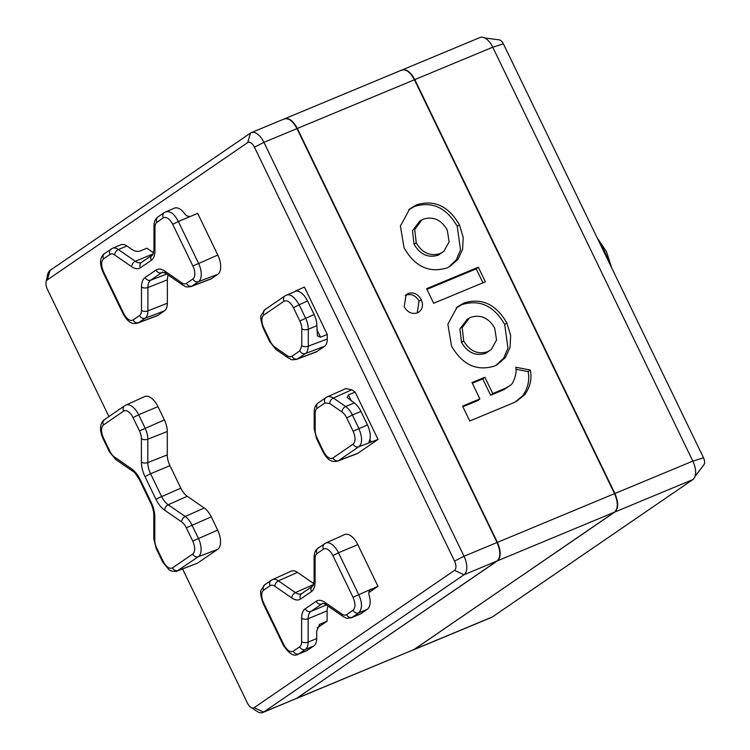 <?xml version="1.0" encoding="UTF-8"?>
<svg xmlns="http://www.w3.org/2000/svg" width="750" height="750" viewBox="0 0 750 750"><rect width="100%" height="100%" fill="white"/><g stroke="black" fill="none" stroke-linecap="round" stroke-linejoin="round"><path stroke-width="1.12" d="M401.363 70.331C405.853 68.353 410.334 71.447 414.806 79.612L614.888 493.509C618.572 502.228 618.572 508.387 614.878 512.006L413.522 649.837M401.916 70.013L480.075 37.5A15.497 8.025 67.4 0 1 492.75 47.194L692.841 461.1A15.497 8.025 67.4 0 1 692.831 479.597L492.422 616.931A15.497 8.025 67.4 0 1 491.663 617.344L413.709 649.763M449.128 443.372A30.909 16.012 67.4 0 1 449.334 442.884A30.909 16.012 -112.6 0 0 449.128 443.372M474.947 496.781A35.634 18.459 -112.6 0 0 475.481 496.978M449.016 442.228A35.634 18.459 -112.6 0 0 448.941 442.594L448.884 442.875M484.706 37.941L499.284 39.863A6.197 3.206 67.4 0 1 503.4 43.856L703.491 457.753A6.197 3.206 67.4 0 1 703.931 464.728L695.016 476.419M450.516 445.341A28.35 14.691 -112.6 0 0 450.328 445.856M472.791 492.319A28.35 14.691 -112.6 0 0 473.259 492.384M296.053 698.681L414.113 649.5L614.513 512.156C618.197 508.547 618.206 502.387 614.522 493.659L414.441 79.763C409.969 71.606 405.487 68.513 400.997 70.481M494.691 328.078L496.547 339.975L491.316 349.462L487.537 351.759C477.628 354.684 469.688 351.084 463.725 340.959L462.169 327.628L469.453 317.963L470.869 317.278C480.778 314.353 488.719 317.953 494.691 328.078M447.244 229.931L449.1 241.828L443.869 251.316L440.091 253.603C430.181 256.537 422.241 252.938 416.269 242.803L414.713 229.481L422.006 219.806L423.422 219.131C433.331 216.197 441.272 219.797 447.244 229.931M469.453 317.963L467.316 319.134L459.938 328.922L461.512 342.422C467.559 352.678 475.594 356.325 485.625 353.363L491.316 349.462M422.006 219.806L419.859 220.978L412.491 230.775L414.066 244.266C420.113 254.531 428.147 258.178 438.178 255.206L443.869 251.316M482.944 282.787L476.212 268.866L426.928 289.359M405.216 295.613L406.294 295.069C411.544 293.541 415.8 295.556 419.062 301.125L417.178 312.994M456.197 307.931L462.047 304.575C479.719 299.213 493.931 305.841 504.684 324.469L507.966 348.094L503.738 358.022L495.975 365.381M462.891 406.772L478.172 400.425L479.887 398.906L462.572 406.106L469.762 420.994L513.103 402.975L516.375 401.4L524.784 394.641C530.212 387 532.059 378.797 530.334 370.041L528.131 371.616C529.791 380.269 527.944 388.35 522.6 395.859L515.288 401.972M515.85 369.262L528.131 371.616M503.663 389.784L510.722 385.059L505.575 388.181L492.741 393.562L490.641 395.241L503.663 389.784L505.575 388.181M472.322 383.259L482.747 378.919L490.641 395.241M408.741 209.775L414.591 206.419C432.272 201.056 446.484 207.694 457.228 226.312L460.519 249.938L456.291 259.866L448.528 267.234M478.322 267.188L485.372 281.775L433.659 303.272L426.609 288.694L478.322 267.188L476.212 268.866M417.572 312.844C422.409 310.153 423.647 305.766 421.275 299.662C417.938 293.972 413.588 291.9 408.206 293.466L406.097 294.75L404.213 306.759C407.569 312.45 412.013 314.475 417.572 312.844L418.312 312.488M506.887 323.006C496.069 304.256 481.753 297.572 463.95 302.972L457.106 307.125L447.853 324.225L451.519 346.031C462.347 364.781 476.663 371.466 494.456 366.066L497.063 364.819L505.425 357.506L510.066 347.391L510.656 335.531L506.887 323.006L504.684 324.469M530.334 370.041L515.766 367.247C516.712 371.719 515.588 377.1 512.391 383.372L510.722 385.059M492.741 393.562L484.856 377.241L482.747 378.919M484.856 377.241L472.003 382.584L479.887 398.906M459.441 224.85C448.612 206.1 434.306 199.425 416.503 204.816L409.659 208.969L400.397 226.078L404.072 247.875C414.9 266.634 429.216 273.309 447.009 267.919L449.616 266.672L457.978 259.359L462.619 249.234L463.209 237.375L459.441 224.85L457.228 226.312M296.231 698.606L497.409 560.859C501.103 557.231 501.103 551.072 497.419 542.362L297.338 128.456C292.856 120.291 288.375 117.197 283.894 119.175M401.766 70.069L284.475 118.847M283.528 119.334C288.019 117.356 292.5 120.45 296.962 128.606L497.053 542.512C500.738 551.231 500.728 557.4 497.044 561.009L296.644 698.344L262.838 712.5A15.497 8.025 67.4 0 1 257.128 711.441L250.894 707.362A7.744 4.013 -112.6 0 0 254.128 707.681L454.528 570.347A7.744 4.013 -112.6 0 0 454.537 561.094L254.447 147.197A7.744 4.013 -112.6 0 0 247.725 142.556L47.325 279.891A7.744 4.013 -112.6 0 0 46.069 282.084A7.744 4.013 -112.6 0 0 47.316 289.144L108.919 416.559M301.781 345.703L301.791 328.791A10.847 5.616 -112.6 0 0 299.85 320.972L314.109 314.503L307.566 300.975L299.128 304.791L305.541 318.066A15.497 8.025 67.4 0 1 308.316 329.241L308.306 346.144C307.903 350.494 306.938 352.95 305.419 353.512L297.544 358.912A15.487 8.025 67.4 0 1 296.663 359.372L315.956 352.031A16.125 8.353 67.4 0 0 316.875 351.553L324.478 346.341L305.419 353.512A4.65 3.956 55.6 0 1 299.831 350.831L301.781 345.703A4.65 2.494 0 0 0 308.306 346.144L327.272 339.009C327.225 342.572 326.297 345.009 324.478 346.341M367.5 424.95L360.956 411.431L352.397 414.994L358.809 428.259C362.512 437.587 362.475 443.766 358.706 446.803L338.531 460.631A15.487 8.025 67.4 0 1 337.65 461.091L356.944 453.75A16.125 8.353 67.4 0 0 357.863 453.263L378.038 439.444L371.212 442.041L368.934 442.434L369.197 441.431C371.034 437.091 370.472 431.597 367.5 424.95L353.119 431.166L346.706 417.9L352.397 414.994A15.497 8.025 67.4 0 0 345.675 406.519L354.244 402.956L347.213 397.509L348.412 394.866L355.144 392.072L351.816 389.775L333.394 398.034L345.675 406.519A4.65 3.094 -55.4 0 0 342 411.966L329.719 403.491A4.65 3.094 -55.4 0 1 333.394 398.034C330.019 396.253 327.75 396 326.569 397.266L326.091 397.538A4.65 3.956 55.6 0 0 326.053 397.556A4.65 3.956 55.6 0 0 325.012 402.919L317.137 408.319A10.847 5.616 -112.6 0 0 315.178 413.447L315.169 430.359A10.847 5.616 -112.6 0 0 317.119 438.178L323.531 451.453A10.847 5.616 -112.6 0 0 332.944 457.95L353.119 444.122A4.65 3.956 55.6 0 0 358.706 446.803L371.212 442.041L369.928 439.387M317.25 627.909L327.113 621.15L319.734 624.3L316.706 631.022L316.706 638.55A15.497 8.025 67.4 0 1 313.912 645.881L306.591 650.784L297.825 654.384M370.509 589.509L371.128 589.172C369.047 590.363 368.372 592.341 369.113 595.106C370.941 601.987 370.369 606.694 367.397 609.234L360.844 613.716A15.497 8.025 67.4 0 1 360.075 614.138L351.516 617.7A15.497 8.025 67.4 0 0 352.275 617.278L360.844 613.716M327.272 339.009L327.272 334.425L320.55 337.228L317.409 335.869L316.884 325.678L308.316 329.241A4.65 2.494 0 0 1 301.791 328.791M299.85 320.972L293.438 307.706L299.128 304.791C294.197 296.278 289.688 293.194 285.591 295.556L296.456 290.953C300.525 291.234 304.228 294.581 307.566 300.975M314.109 314.503A15.497 8.025 67.4 0 1 316.884 325.678M296.456 290.953C295.162 291.131 295.594 290.831 297.741 290.053L304.378 287.062L327.272 334.425M354.244 402.956A15.497 8.025 67.4 0 1 360.956 411.431M177.253 571.003L197.475 563.184L217.65 549.356L198.309 556.716L176.972 571.097M192.891 266.025L172.744 224.362C169.612 218.663 166.481 216.497 163.341 217.866L156.909 222.272A10.847 5.616 -112.6 0 0 154.959 227.4L154.95 250.781A20.137 10.434 67.4 0 1 151.322 260.306L140.419 267.778A20.137 10.434 67.4 0 1 131.681 266.728L114.684 254.991A4.65 3.094 -55.4 0 1 118.359 249.544A15.497 8.025 67.4 0 0 112.406 248.316A15.497 8.025 67.4 0 0 111.638 248.737A4.65 3.956 55.6 0 0 111.028 249.066A4.65 3.956 55.6 0 0 109.987 254.428L103.556 258.834A4.65 3.956 55.6 0 1 104.606 253.472A4.65 3.956 55.6 0 0 104.606 253.472C99.778 257.231 99.244 263.503 103.041 272.278L103.547 271.781L123.694 313.453A10.847 5.616 -112.6 0 0 133.097 319.941L139.528 315.544A10.847 5.616 -112.6 0 0 141.478 310.416L141.487 287.025A20.147 10.434 67.4 0 1 145.116 277.5L156.019 270.028A20.147 10.434 67.4 0 1 164.766 271.078L181.753 282.816A10.847 5.616 -112.6 0 0 186.459 283.378L192.881 278.972A10.847 5.616 -112.6 0 0 192.891 266.025L217.819 255.047L197.681 213.375L190.847 216.244C188.494 216.872 186.478 216.075 184.8 213.853C181.144 208.987 177.694 207.075 174.441 208.116L164.419 212.484A4.65 3.956 -124.4 0 1 164.991 212.175L165.712 211.772M104.606 253.472L112.406 248.316L120.975 244.753A15.497 8.025 67.4 0 1 126.928 245.981L132.403 249.759C135.066 251.353 137.634 251.775 140.1 251.016L146.831 248.222L153.534 252.844M378.038 439.444L355.144 392.072M327.244 396.891L345.741 388.594L351.816 389.775M368.85 592.547L377.953 586.303L369.984 589.95M377.953 586.303L357.816 544.631L338.475 552.75L358.622 594.422C362.391 602.663 362.419 608.812 358.706 612.872L352.275 617.278A4.65 3.956 55.6 0 1 346.594 614.644L353.016 610.237A4.65 3.956 55.6 0 0 358.706 612.872L367.397 609.234M353.016 610.237C355.584 607.688 355.594 603.375 353.025 597.291L332.887 555.619A10.847 5.616 -112.6 0 0 323.475 549.122A4.65 3.956 -124.4 0 1 324.525 543.759A4.65 3.956 -124.4 0 1 325.041 543.469A15.487 8.025 67.4 0 1 325.688 543.103L344.503 534.6A16.125 8.353 67.4 0 1 357.816 544.631M313.791 583.659L297.469 572.381L278.4 580.847A4.65 3.094 124.6 0 0 274.828 586.256A10.847 5.616 -112.6 0 0 270.122 585.684L263.691 590.091A10.847 5.616 -112.6 0 0 263.691 603.038L283.828 644.709C286.959 650.409 290.1 652.575 293.241 651.206L299.662 646.8A10.847 5.616 -112.6 0 0 301.613 641.672A4.65 2.494 0 0 0 308.137 642.112A15.497 8.025 67.4 0 1 305.353 649.444A4.65 3.956 -124.4 0 1 299.662 646.8M270.122 585.684A4.65 3.956 55.6 0 1 271.163 580.331A4.65 3.956 55.6 0 1 271.678 580.041A15.487 8.025 67.4 0 1 272.334 579.675L291.15 571.163A16.125 8.353 67.4 0 1 297.469 572.381M327.113 621.15L327.122 610.837L308.147 618.731L308.137 642.112L316.706 638.55M327.966 606.047A15.497 8.025 -112.6 0 0 327.122 610.837M141.394 462.094A4.65 2.494 0 0 0 147.816 462.572L167.269 454.913A14.869 7.697 -112.6 0 0 169.931 465.637L150.591 473.747L161.484 496.275A15.497 8.025 -112.6 0 0 168.197 504.741L185.194 516.478A15.487 8.025 67.4 0 1 191.906 524.944L198.328 538.219A15.487 8.025 67.4 0 1 198.309 556.716A4.65 3.956 55.6 0 1 192.722 554.034A10.847 5.616 -112.6 0 0 192.731 541.087L186.319 527.812A10.847 5.616 -112.6 0 0 181.613 521.887L164.625 510.15A20.147 10.434 67.4 0 1 155.887 499.144L145.003 476.616A20.147 10.434 67.4 0 1 141.394 462.094L141.403 438.712A10.847 5.616 -112.6 0 0 139.462 430.894L133.041 417.619A10.847 5.616 -112.6 0 0 123.637 411.122L103.463 424.95C100.894 427.491 100.894 431.803 103.453 437.897L109.875 451.172A10.847 5.616 -112.6 0 0 114.572 457.097L131.559 468.834A20.137 10.434 67.4 0 1 140.297 479.841L151.181 502.369A20.137 10.434 67.4 0 1 154.791 516.891L154.781 540.272A10.847 5.616 -112.6 0 0 156.722 548.091L163.144 561.366C166.275 567.066 169.416 569.231 172.547 567.863A4.65 3.956 55.6 0 0 178.134 570.544L190.65 565.781M167.269 454.913L167.278 431.531L147.825 439.191L147.816 462.572A15.497 8.025 -112.6 0 0 150.591 473.747L145.003 476.616M139.462 430.894L164.391 419.906A16.125 8.353 67.4 0 1 167.278 431.531M164.391 419.906L157.969 406.631L138.637 414.75L145.05 428.025A15.487 8.025 67.4 0 1 147.825 439.191A4.65 2.494 0 0 1 141.403 438.712M133.041 417.619L138.637 414.75A15.487 8.025 67.4 0 0 125.85 405.103L124.678 405.759A4.65 3.956 55.6 0 1 125.194 405.469A15.487 8.025 67.4 0 1 125.85 405.103L144.666 396.591A16.125 8.353 67.4 0 1 157.969 406.631M192.731 541.087L217.659 530.109A16.125 8.353 67.4 0 1 217.65 549.356M217.659 530.109L211.247 516.834L186.319 527.812M181.613 521.887A4.65 3.094 -55.4 0 1 185.194 516.478L204.253 508.012A16.125 8.353 67.4 0 1 211.247 516.834M204.253 508.012L187.266 496.284L168.197 504.741A4.65 3.094 -55.4 0 0 164.625 510.15M155.887 499.144L180.816 488.156A14.869 7.697 -112.6 0 0 187.266 496.284M180.816 488.156L169.931 465.637M211.378 278.7A16.125 8.353 67.4 0 1 210.459 279.178L191.156 286.519A15.487 8.025 67.4 0 0 192.047 286.059L211.378 278.7L217.809 274.294L198.469 281.653L192.047 286.059A4.65 3.956 55.6 0 1 186.459 283.378M217.819 255.047A16.125 8.353 67.4 0 1 217.809 274.294M164.766 271.078A4.65 3.094 -55.4 0 0 165.787 273.375L162.497 272.241A15.497 8.025 -112.6 0 0 161.606 272.709L150.703 280.181A15.497 8.025 -112.6 0 0 147.919 287.512L147.9 310.894A15.487 8.025 67.4 0 1 145.116 318.216L138.684 322.622L158.025 315.262A16.125 8.353 67.4 0 1 157.106 315.75L137.803 323.091A15.487 8.025 67.4 0 0 138.684 322.622A4.65 3.956 -124.4 0 1 133.097 319.941M158.025 315.262L164.447 310.856L145.116 318.216A4.65 3.956 -124.4 0 1 139.528 315.544M141.478 310.416A4.65 2.494 180 0 0 147.9 310.894L167.353 303.234A16.125 8.353 67.4 0 1 164.447 310.856M167.353 303.234L167.363 279.853L147.919 287.512A4.65 2.494 180 0 1 141.487 287.025M168.253 275.072A14.869 7.697 -112.6 0 0 167.363 279.853M139.116 479.034L151.284 504.206M182.597 568.969L247.406 703.041A7.744 4.013 -112.6 0 0 250.894 707.362M46.069 282.084L47.578 274.781A15.497 8.025 67.4 0 1 50.081 270.403L250.491 133.069A15.497 8.025 67.4 0 1 251.25 132.656A15.497 8.025 67.4 0 1 263.925 142.35L464.016 556.247A15.497 8.025 67.4 0 1 464.006 574.744L263.597 712.087A15.497 8.025 67.4 0 1 262.838 712.5M692.831 479.597L614.878 512.006M414.478 649.341L492.422 616.931M492.75 47.194L414.806 79.612M614.888 493.509L692.841 461.1M608.569 261.394A40.163 20.803 -112.6 0 0 604.631 251.597A40.163 20.803 -112.6 0 0 599.484 242.625M703.491 457.753L692.869 461.156M503.4 43.856L492.787 47.259M472.256 490.294A28.294 14.663 67.4 0 1 471.684 490.041M451.931 449.166A28.294 14.663 67.4 0 1 452.025 448.453M399.262 339.309A46.003 23.831 -112.6 0 0 399.056 339.788M401.606 344.166A44.681 23.147 -112.6 0 0 401.475 344.794M434.559 413.231A44.681 23.147 -112.6 0 0 435.084 413.409M463.725 340.959L461.512 342.422M487.537 351.759L485.625 353.363M416.269 242.803L414.066 244.266M440.091 253.603L438.178 255.206M408.206 293.466L406.294 295.069M421.275 299.662L419.062 301.125M524.784 394.641L522.6 395.859M501.384 389.962L499.472 391.566M614.513 512.156L497.409 560.859M497.419 542.362L614.522 493.659M414.441 79.763L297.338 128.456M297.009 698.194L414.113 649.5M313.912 645.881L305.353 649.444L298.922 653.841A4.65 3.956 -124.4 0 1 293.241 651.206M162.647 561.881L163.144 561.366M162.628 561.863L156.216 548.587L156.722 548.091M103.453 437.897L102.938 438.394L109.359 451.669L109.875 451.172M163.341 217.866A4.65 3.956 -124.4 0 1 164.381 212.503A4.65 3.956 -124.4 0 1 164.419 212.484M156.909 222.272A4.65 3.956 -124.4 0 1 157.959 216.909L164.381 212.503M285.591 295.556A4.65 3.956 55.6 0 0 285.103 295.819A4.65 3.956 55.6 0 0 285.066 295.847A4.65 3.956 55.6 0 0 284.025 301.2L263.85 315.028A10.847 5.616 -112.6 0 0 263.841 327.975L270.262 341.25A10.847 5.616 -112.6 0 0 274.959 347.184L287.25 355.669A10.847 5.616 -112.6 0 0 291.956 356.231L299.831 350.831M293.438 307.706C290.297 302.006 287.166 299.841 284.025 301.2M353.119 444.122C355.688 441.581 355.688 437.259 353.119 431.166M346.706 417.9A10.847 5.616 -112.6 0 0 342 411.966M329.719 403.491L325.012 402.919M353.025 597.291L371.128 589.172M283.331 645.225L283.828 644.709M307.369 650.363L298.134 654.272M323.475 549.122L317.053 553.528A10.847 5.616 -112.6 0 0 315.103 558.656L315.084 582.038A20.147 10.434 67.4 0 1 311.456 591.562L300.553 599.044A20.147 10.434 67.4 0 1 291.816 597.984L274.828 586.256M301.613 641.672L301.631 618.281A20.137 10.434 67.4 0 1 305.25 608.766L316.163 601.284A20.137 10.434 67.4 0 1 324.9 602.344L341.887 614.072A10.847 5.616 -112.6 0 0 346.594 614.644M341.887 614.072A4.65 3.094 124.6 0 0 342.919 616.369L343.781 616.922C346.594 617.475 344.053 619.003 351.516 617.7M102.947 438.394C98.119 427.566 101.503 421.603 104.541 419.569A4.65 3.956 55.6 0 0 104.503 419.587A4.65 3.956 55.6 0 0 103.463 424.95M109.359 451.669L115.603 459.394A4.65 3.094 -55.4 0 1 114.572 457.097M156.216 548.587L153.806 538.744A4.65 2.494 0 0 0 154.781 540.272M172.547 567.863L192.722 554.034M172.744 224.362L178.341 221.494L198.478 263.156A15.487 8.025 67.4 0 1 198.469 281.653A4.65 3.956 55.6 0 1 192.881 278.972M164.991 212.175C169.8 210.366 174.244 213.478 178.341 221.494L190.847 216.244M154.959 227.4A4.65 2.494 180 0 1 153.984 225.872C154.069 221.681 155.391 218.691 157.959 216.909M114.684 254.991A10.847 5.616 -112.6 0 0 109.987 254.428M103.556 258.834C100.987 261.375 100.987 265.697 103.547 271.781M274.959 347.184A4.65 3.094 -55.4 0 0 275.991 349.481L288.281 357.966A4.65 3.094 -55.4 0 1 287.25 355.669M291.956 356.231A4.65 3.956 55.6 0 0 297.544 358.912L316.875 351.553M297.741 290.053L298.303 291.225M316.884 329.644L320.55 337.228M265.416 309.375A4.65 3.956 55.6 0 0 264.891 309.666A4.65 3.956 55.6 0 0 263.85 315.028M285.066 295.847L264.891 309.666L261.394 314.878C260.147 316.509 260.794 321.038 263.334 328.472L263.841 327.975M263.334 328.472L269.747 341.747L270.262 341.25M315.178 413.447A4.65 2.494 0 0 1 314.203 411.919L314.194 428.831L316.603 438.675L317.119 438.178M314.194 428.831A4.65 2.494 0 0 0 315.169 430.359M316.603 438.675L323.025 451.95L323.531 451.453M332.944 457.95A4.65 3.956 55.6 0 0 338.531 460.631L357.863 453.263M348.412 394.866L351.356 400.969M326.569 397.266A4.65 3.956 55.6 0 0 326.091 397.538M318.694 402.666A4.65 3.956 55.6 0 0 318.178 402.956A4.65 3.956 55.6 0 0 317.137 408.319M332.887 555.619L338.475 552.75A15.487 8.025 67.4 0 0 325.688 543.103L318.094 548.166C315.525 549.956 314.203 552.938 314.119 557.128A4.65 2.494 0 0 0 315.103 558.656M317.053 553.528A4.65 3.956 -124.4 0 1 318.094 548.166M314.119 557.128L314.109 580.509A4.65 2.494 0 0 0 315.084 582.038M314.109 580.509C313.791 584.231 313.256 586.125 312.506 586.209A4.65 3.956 55.6 0 0 311.456 591.562M302.119 593.391A4.65 3.956 55.6 0 0 301.594 593.681A4.65 3.956 55.6 0 0 300.553 599.044M265.256 584.438A4.65 3.956 55.6 0 0 264.741 584.738L272.334 579.675A15.487 8.025 67.4 0 1 278.4 580.847L295.397 592.575A4.65 3.094 124.6 0 0 291.816 597.984M313.538 584.522L295.397 592.575A15.497 8.025 -112.6 0 0 301.472 593.756A15.497 8.025 -112.6 0 0 301.537 593.719M263.691 603.038L263.175 603.534C260.634 596.1 259.988 591.572 261.234 589.941L264.741 584.738A4.65 3.956 55.6 0 0 263.691 590.091M320.381 623.944L319.116 624.816M301.631 618.281A4.65 2.494 0 0 0 308.147 618.731A15.497 8.025 -112.6 0 1 310.941 611.4L326.409 604.969M305.25 608.766A4.65 3.956 55.6 0 0 310.941 611.4L321.844 603.928A4.65 3.956 55.6 0 1 316.163 601.284M324.9 602.344A4.65 3.094 124.6 0 0 325.931 604.641C320.269 602.091 323.822 604.087 322.613 603.516A15.497 8.025 -112.6 0 0 321.844 603.928L323.016 603.441M104.503 419.587L124.678 405.759A4.65 3.956 55.6 0 0 123.637 411.122M115.603 459.394L132.591 471.131A4.65 3.094 -55.4 0 1 131.559 468.834M132.591 471.131C134.025 471.525 136.416 474.591 139.781 480.338L140.297 479.841M139.781 480.338L150.666 502.866L151.181 502.369M150.666 502.866C153.797 509.55 153.928 514.922 153.816 515.363A4.65 2.494 0 0 0 154.791 516.891M165.787 273.375L182.784 285.113A4.65 3.094 -55.4 0 1 181.753 282.816M154.95 250.781A4.65 2.494 180 0 1 153.975 249.253L153.984 225.872M151.322 260.306A4.65 3.956 -124.4 0 1 152.363 254.944C152.55 256.219 153.084 254.325 153.975 249.253M140.419 267.778A4.65 3.956 -124.4 0 1 141.459 262.416L152.363 254.944M131.681 266.728A4.65 3.094 -55.4 0 1 135.356 261.281A15.497 8.025 -112.6 0 0 141.309 262.5A15.497 8.025 -112.6 0 0 141.394 262.462M126.928 245.981L118.359 249.544L135.356 261.281L153.159 253.875M103.031 272.278L123.178 313.95L123.694 313.453M166.781 274.059L150.703 280.181A4.65 3.956 -124.4 0 1 145.116 277.5M162.984 272.184L161.606 272.709A4.65 3.956 -124.4 0 1 156.019 270.028M254.128 707.681L263.597 712.087L296.644 698.344M454.528 570.347L464.006 574.744L497.044 561.009M50.081 270.403L47.325 279.891M250.491 133.069L247.725 142.556M296.962 128.606L263.925 142.35L254.447 147.197M497.053 542.512L464.016 556.247L454.537 561.094M597.159 237.806L606.497 251.709L611.737 267.956M286.219 295.2L285.103 295.828M263.175 603.534L283.312 645.206C289.125 653.841 294.075 656.859 298.163 654.253M162.637 561.863L168.787 569.531C170.775 571.716 177.253 571.697 177.281 570.994M288.281 357.966C291.441 358.922 289.078 360.506 296.663 359.372M275.991 349.481L269.747 341.747M323.025 451.95C328.8 462.188 333.141 462 337.65 461.091M326.053 397.556L318.178 402.956C315.609 404.747 314.288 407.738 314.203 411.919M312.506 586.209L301.472 593.756M342.919 616.369L325.931 604.641M153.816 515.363L153.806 538.744M182.784 285.113C185.934 286.069 183.581 287.653 191.156 286.519M123.178 313.95C128.963 324.188 133.294 324 137.803 323.091M284.297 118.913L251.25 132.656"/></g></svg>
